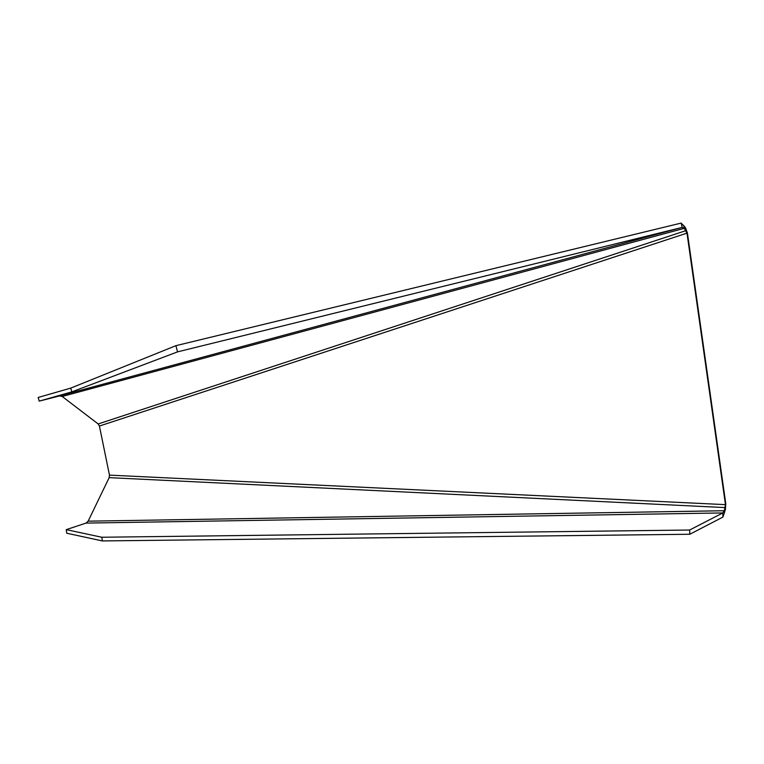 <?xml version="1.0" encoding="UTF-8"?>
<svg xmlns="http://www.w3.org/2000/svg" width="764" height="764" viewBox="0 0 764 764"><rect width="100%" height="100%" fill="white"/><g stroke="black" fill="none" stroke-linecap="round" stroke-linejoin="round"><path stroke-width="1.15" d="M39.203 401.129L71.778 391.894L177.554 351.87L682.195 227.405L684.257 228.34L687.008 233.278L725.466 504.641L724.339 510.724L722.782 512.94L86.007 523.092L88.137 521.172L109.166 477.643L109.472 475.132L99.415 426.045L98.174 423.963L62.218 396.478L59.535 395.943L39.203 401.129L38.2 397.461L70.737 388.112L175.901 345.681L681.144 223.088L685.451 227.662L687.419 233.001L725.762 503.629L725.418 509.54L722.935 517.066L689.816 534.256L102.347 540.931L66.764 533.234L66.239 529.653L101.832 537.245L689.634 530.025L722.782 512.94L722.935 517.066M86.007 523.092L66.239 529.653M62.218 396.478L684.257 228.34L683.713 225.39M59.535 395.943L682.195 227.405L681.144 223.088M98.174 423.963L685.996 230.613L685.451 227.662M71.778 391.894L70.737 388.112M177.554 351.87L175.901 345.681M99.415 426.045L687.419 233.001M109.472 475.132L725.466 504.641L725.762 503.629M109.166 477.643L725.265 507.592L725.418 509.54M88.137 521.172L724.339 510.724L724.492 512.663M689.634 530.025L689.816 534.256M101.832 537.245L102.347 540.931"/></g></svg>
